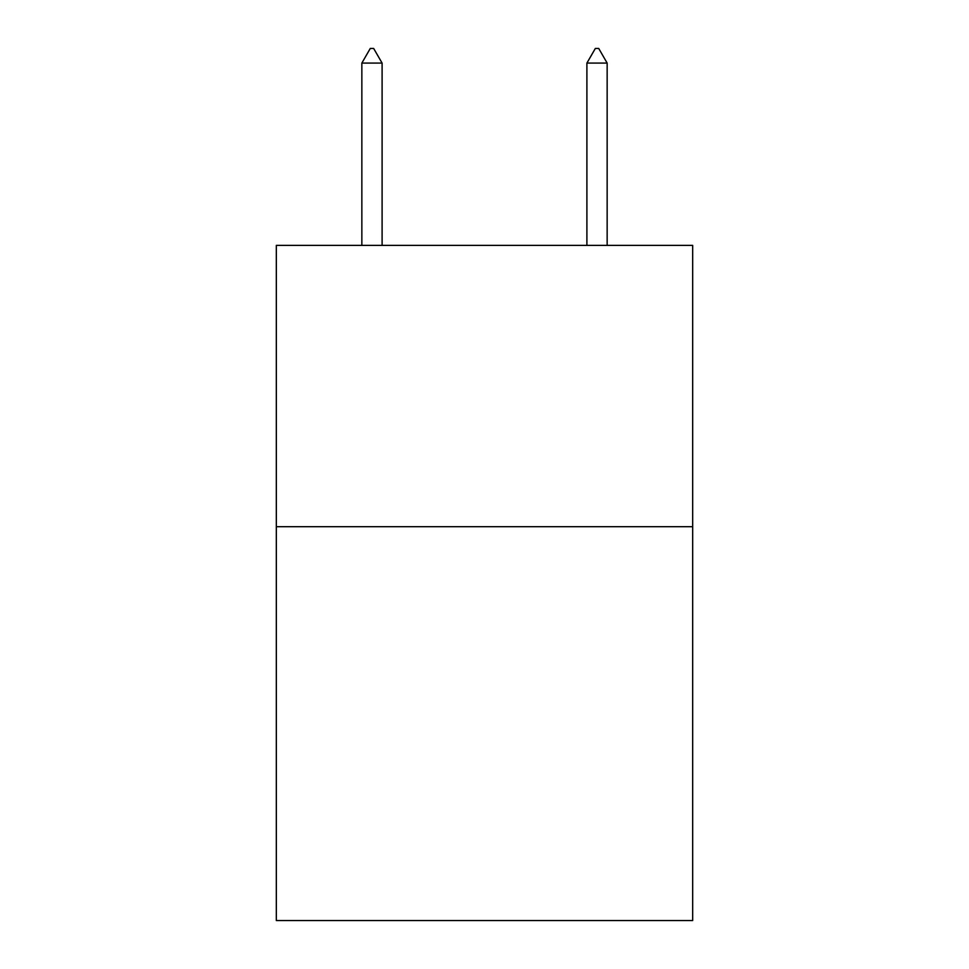<?xml version="1.0" encoding="UTF-8"?>
<svg xmlns="http://www.w3.org/2000/svg" width="969" height="969" viewBox="0 0 969 969"><rect width="100%" height="100%" fill="white"/><g stroke="black" fill="none" stroke-linecap="round" stroke-linejoin="round"><path stroke-width="1.45" d="M692.678 526.7L692.678 920.55L276.322 920.55L276.322 245.375L692.678 245.375L692.678 526.7L276.322 526.7M382.101 63.082L373.659 48.45L370.279 48.45L361.849 63.082L382.101 63.082L382.101 245.375M361.849 63.082L361.849 245.375M595.341 48.45L598.721 48.45L607.151 63.082L586.899 63.082L595.341 48.45M607.151 245.375L607.151 63.082M586.899 245.375L586.899 63.082"/></g></svg>
